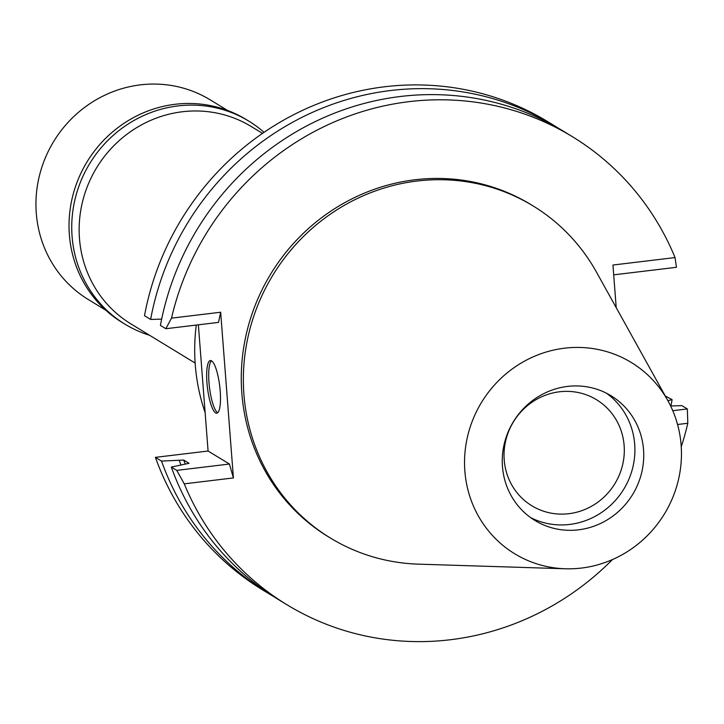 <?xml version="1.0" encoding="UTF-8"?>
<svg xmlns="http://www.w3.org/2000/svg" width="724" height="724" viewBox="0 0 724 724"><rect width="100%" height="100%" fill="white"/><g stroke="black" fill="none" stroke-linecap="round" stroke-linejoin="round"><path stroke-width="1.09" d="M564.539 348.19A112.003 107.107 -58.6 0 1 667.872 400.68A112.003 107.107 -58.6 0 1 581.462 568.059A112.003 107.107 -58.6 0 1 565.363 568.774A112.003 107.107 -58.6 0 1 464.536 462.944A112.003 107.107 -58.6 0 1 564.539 348.19M567.48 386.426A73.052 69.857 121.4 0 0 504.366 443.423A73.052 69.857 121.4 0 0 534.964 520.493A73.052 69.857 121.4 0 0 578.521 529.823A73.052 69.857 121.4 0 0 641.627 472.835A73.052 69.857 121.4 0 0 611.038 395.757A73.052 69.857 121.4 0 0 567.48 386.426M565.363 568.774L418.472 564.15A194.539 186.032 -58.6 0 1 330.452 538.059A194.539 186.032 -58.6 0 1 248.975 332.814A194.539 186.032 -58.6 0 1 417.042 181.036A194.539 186.032 -58.6 0 1 533.027 205.888A194.539 186.032 -58.6 0 1 596.522 272.206L667.872 400.68L672.116 399.657L665.284 396.019M533.027 205.888L530.945 204.62A194.539 186.032 121.4 0 0 414.961 179.769A194.539 186.032 121.4 0 0 246.893 331.547A194.539 186.032 121.4 0 0 328.361 536.792L330.452 538.059M220.657 312.225L171.507 318.144L165.841 328.723L218.521 322.388L220.657 312.225L233.409 477.931L184.258 483.849A274.115 262.142 -58.6 0 0 286.921 604.73L278.441 599.562A274.115 262.142 121.4 0 1 171.317 467.071L176.747 470.374L229.427 464.039L208.087 451.025L198.367 324.814M677.564 424.499L687.8 423.269A274.115 262.142 -58.6 0 1 681.248 446.798M612.486 559.543A274.115 262.142 -58.6 0 1 286.921 604.73M171.507 318.144A274.115 262.142 -58.6 0 1 572.376 136.673A274.115 262.142 -58.6 0 1 675.049 257.563L612.938 265.029L616.215 307.664M233.409 477.931L229.427 464.039M206.955 382.833A26.526 6.19 -96.9 0 0 216.748 413.205A26.526 6.19 -96.9 0 0 220.196 390.906A26.526 6.19 -96.9 0 0 210.403 360.534A26.526 6.19 -96.9 0 0 206.955 382.833M554.086 125.523L547.977 121.795A274.115 262.142 121.4 0 0 144.501 315.709L150.619 319.438A274.115 262.142 -58.6 0 1 554.086 125.523A274.115 262.142 -58.6 0 1 558.955 128.564M208.087 451.025L155.398 457.36A274.115 262.142 121.4 0 0 262.522 589.852L268.64 593.58A274.115 262.142 -58.6 0 1 161.515 461.088L183.688 460.048L189.027 463.306L171.317 467.071M155.398 457.36L161.515 461.088M176.747 470.374L184.258 483.849M687.8 423.269L687.338 408.951L681.918 405.639L670.614 405.965M687.338 408.951L672.768 410.707M672.116 399.657A274.115 262.142 -58.6 0 1 670.867 405.956M273.572 596.513A274.115 262.142 -58.6 0 1 268.64 593.58M180.891 464.745A258.622 247.318 -58.6 0 1 179.29 460.582M183.688 460.048A254.251 243.137 121.4 0 0 185.145 463.776M675.049 257.563L676.442 267.301L613.69 274.849M572.376 136.673L563.896 131.497A274.115 262.142 121.4 0 0 160.42 325.42L165.841 328.723M161.66 319.121L150.619 319.438M196.276 325.067A194.539 186.032 121.4 0 0 205.118 412.526M262.495 133.379L251.246 126.519A115.578 110.528 121.4 0 0 182.339 111.758A115.578 110.528 121.4 0 0 82.482 201.933A115.578 110.528 121.4 0 0 130.881 323.872L195.136 363.059M568.865 513.696A62.11 59.395 121.4 0 0 622.522 465.242A62.11 59.395 121.4 0 0 596.513 399.72A62.11 59.395 121.4 0 0 559.48 391.784A62.11 59.395 121.4 0 0 505.823 440.237A62.11 59.395 121.4 0 0 531.832 505.768A62.11 59.395 121.4 0 0 568.865 513.696M606.522 393.241A73.052 69.857 -58.6 0 1 632.115 470.057A73.052 69.857 -58.6 0 1 569.688 524.438A73.052 69.857 -58.6 0 1 530.656 517.633M217.725 412.716A26.526 6.19 83.1 0 1 209.001 382.589A26.526 6.19 83.1 0 1 211.471 360.778M227.58 110.455L210.123 99.812A116.971 111.858 121.4 0 0 140.384 84.862A116.971 111.858 121.4 0 0 39.322 176.131A116.971 111.858 121.4 0 0 88.31 299.537L105.767 310.189M248.812 121.125L246.106 119.469A118.926 113.722 121.4 0 0 175.199 104.274A118.926 113.722 121.4 0 0 72.454 197.064A118.926 113.722 121.4 0 0 122.266 322.533L124.971 324.18A118.926 113.722 -58.6 0 1 75.169 198.711A118.926 113.722 -58.6 0 1 177.914 105.93A118.926 113.722 -58.6 0 1 248.812 121.125A118.926 113.722 -58.6 0 1 264.034 132.329M149.569 335.266A118.926 113.722 -58.6 0 1 124.971 324.18"/></g></svg>
